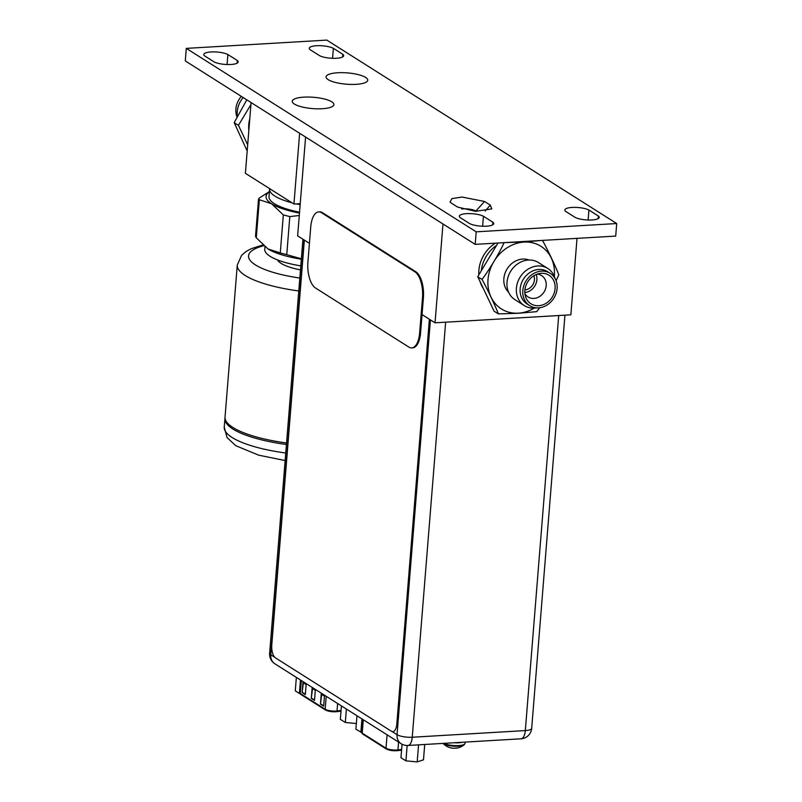 <?xml version="1.0" encoding="UTF-8"?>
<svg xmlns="http://www.w3.org/2000/svg" width="802" height="802" viewBox="0 0 802 802"><rect width="100%" height="100%" fill="white"/><g stroke="black" fill="none" stroke-linecap="round" stroke-linejoin="round"><path stroke-width="1.2" d="M305.592 137.052L297.642 235.878L309.422 243.327M442.985 223.989L435.035 322.815L422.052 314.605M577.019 238.364L570.864 314.815L435.035 322.815M495.405 243.166A31.378 26.837 122.3 0 0 478.844 274.865M480.077 281.642A31.378 26.837 122.3 0 0 483.255 288.339M481.26 270.845A31.378 26.837 -57.7 0 1 496.578 245.352A31.378 26.837 -57.7 0 0 481.26 270.845M429.381 319.236L396.81 724.106A10.456 4.622 86.6 0 1 392.84 731.655A10.456 4.622 86.6 0 1 391.416 731.244L275.547 657.931A10.456 4.622 86.6 0 1 271.778 644.998L304.349 240.129M305.331 694.572L302.133 692.537L302.935 682.512L306.143 684.537L305.331 694.572M323.657 706.161L320.449 704.136L321.251 694.101L324.459 696.126L323.657 706.161M314.494 700.367L311.286 698.341L312.098 688.306L315.306 690.332L314.494 700.367M302.133 692.537L303.377 682.793M305.361 694.261L302.595 692.517M320.449 704.136L321.702 694.382M323.677 705.85L320.92 704.106M311.286 698.341L312.539 688.587M314.514 700.056L311.757 698.311M411.727 347.908L412.659 347.857A20.912 9.233 -93.4 0 0 420.589 332.77L423.416 297.652A20.912 9.233 -93.4 0 0 415.867 271.788L322.444 212.67A20.912 9.233 -93.4 0 0 319.597 211.858L318.665 211.908A20.912 9.233 86.6 0 1 321.512 212.72L414.935 271.838A20.912 9.233 86.6 0 1 422.484 297.702L419.657 332.82A20.912 9.233 86.6 0 1 411.727 347.908A20.912 9.233 86.6 0 1 408.88 347.096L315.457 287.978A20.912 9.233 86.6 0 1 307.908 262.114L310.735 226.996A20.912 9.233 86.6 0 1 318.665 211.908M402.053 744.226L400.96 757.71L405.922 760.847L417.18 761.9L423.486 759.815L424.719 744.477M417.18 761.9L418.554 744.837M405.922 760.847L407.155 745.479M356.98 715.755L355.898 729.198L361.391 732.386M360.86 732.336L361.943 718.893M341.431 705.92L340.349 719.354L345.311 722.492L356.359 723.524M345.311 722.492L346.394 709.058M296.369 677.409L295.286 690.843L300.128 693.9M462.674 742.241A11.449 3.108 -175.4 0 1 458.854 742.782A11.449 3.108 -175.4 0 1 454.122 742.742M456.067 748.096L456.057 748.156A15.539 6.857 86.6 0 0 456.418 748.136A15.539 6.857 86.6 0 0 456.95 748.015L455.205 748.106A15.539 6.857 -93.4 0 1 454.283 748.266A15.268 12.361 -108.3 0 1 454.052 748.266A15.569 15.569 0 0 1 443.085 743.394A11.158 3.028 4.6 0 0 458.443 746.211A11.158 3.028 4.6 0 0 464.188 744.807L465.03 743.334A11.449 3.108 4.6 0 1 458.624 745.589A11.449 3.108 4.6 0 1 443.927 743.344M300.239 203.658L293.943 204.029L299.627 133.272M251.086 102.556L245.392 173.312L293.943 204.029M300.148 204.68A52.29 14.185 -175.4 0 1 296.379 203.878M292.028 202.816A52.29 14.185 -175.4 0 1 269.612 189.142A52.29 14.185 -175.4 0 1 269.673 188.67M299.477 213.081A55.278 14.997 -175.4 0 1 271.617 203.778A55.278 14.997 -175.4 0 1 269.392 191.828M269.612 189.142L269.001 196.67A52.29 14.185 4.6 0 0 299.547 212.209M256.279 237.793L267.988 248.931L280.269 252.971L283.327 214.916L271.617 203.778L259.347 199.748L256.279 237.793L255.527 236.239L258.505 199.207L259.347 199.748C258.074 199.608 258.254 198.916 259.878 197.653L269.412 191.598M267.988 248.931L268.8 249.432M299.286 215.497L289.813 216.59L286.755 254.645L280.269 252.971M283.327 214.916L289.813 216.59M286.755 254.645L301.372 258.815M269.101 249.602A55.278 14.997 4.6 0 0 301.341 259.186M264.971 246.775L264.77 249.342A52.29 14.185 4.6 0 0 300.8 265.873M277.562 259.948A39.218 10.637 4.6 0 0 300.479 269.903M298.785 290.966A78.436 21.283 -175.4 0 1 237.272 265.061L225.041 417.07A78.436 21.283 4.6 0 0 286.555 442.975M286.434 444.478A78.436 21.283 -175.4 0 1 224.921 418.574A78.436 21.283 -175.4 0 1 225.031 417.832M186.295 48.381L185.292 60.922L475.185 244.359L615.705 236.079L616.708 223.537L326.815 40.1L186.295 48.381L476.198 231.818L616.708 223.537M475.185 244.359L476.198 231.818M356.078 84.34A20.912 5.674 4.6 0 0 366.795 81.744A20.912 5.674 4.6 0 0 360.539 75.248A20.912 5.674 4.6 0 0 337.752 72.751A20.912 5.674 4.6 0 0 326.785 78.526A20.912 5.674 4.6 0 0 356.078 84.34M322.224 108.731A20.912 5.674 4.6 0 0 332.94 106.145A20.912 5.674 4.6 0 0 326.685 99.638A20.912 5.674 4.6 0 0 303.908 97.142A20.912 5.674 4.6 0 0 292.93 102.917A20.912 5.674 4.6 0 0 322.224 108.731M451.777 203.397L450.032 202.014L451.917 198.595L462.102 197.061L484.548 201.472L490.273 205.091L491.816 208.911L475.526 211.337L457.501 207.026L451.777 203.397M492.879 222.224A13.022 3.529 -175.4 0 1 493.731 223.628A13.022 3.529 -175.4 0 1 484.107 226.254A13.022 3.529 -175.4 0 1 469.651 223.598L460.198 217.613A13.022 3.529 -175.4 0 1 459.345 216.209A13.022 3.529 -175.4 0 1 468.969 213.583A13.022 3.529 -175.4 0 1 483.426 216.239L492.879 222.224L492.669 224.881M598.362 216.009A13.022 3.529 -175.4 0 1 599.214 217.412A13.022 3.529 -175.4 0 1 589.59 220.039A13.022 3.529 -175.4 0 1 575.134 217.382L565.681 211.397A13.022 3.529 -175.4 0 1 564.829 209.994A13.022 3.529 -175.4 0 1 574.443 207.367A13.022 3.529 -175.4 0 1 588.909 210.024L598.362 216.009L598.152 218.665M237.332 60.521A13.022 3.529 -175.4 0 1 238.184 61.924A13.022 3.529 -175.4 0 1 228.56 64.551A13.022 3.529 -175.4 0 1 214.104 61.894L204.65 55.909A13.022 3.529 -175.4 0 1 203.798 54.506A13.022 3.529 -175.4 0 1 213.422 51.879A13.022 3.529 -175.4 0 1 227.878 54.536L237.332 60.521L237.121 63.178M342.815 54.305A13.022 3.529 -175.4 0 1 343.667 55.709A13.022 3.529 -175.4 0 1 334.043 58.335A13.022 3.529 -175.4 0 1 319.587 55.679L310.123 49.694A13.022 3.529 -175.4 0 1 309.281 48.29A13.022 3.529 -175.4 0 1 318.895 45.664A13.022 3.529 -175.4 0 1 333.361 48.321L342.815 54.305L342.604 56.962M484.548 201.472L475.867 211.046A9.835 2.667 4.6 0 0 461.621 208.941M490.273 205.091L485.19 211.076M482.624 226.234L483.426 216.239M588.107 220.019L588.909 210.024M227.076 64.531L227.878 54.536M332.549 58.315L333.361 48.321M550.192 273.342A19.138 16.371 122.3 0 1 556.057 293.532A19.138 16.371 122.3 0 1 538.483 307.868A19.138 16.371 -57.7 0 1 529.731 305.682A19.138 16.371 -57.7 0 1 523.866 285.492A19.138 16.371 -57.7 0 1 541.44 271.146A19.138 16.371 122.3 0 1 550.192 273.342L547.535 271.657A19.138 16.371 -57.7 0 0 538.784 269.472A19.138 16.371 -57.7 0 0 521.21 283.808A19.138 16.371 -57.7 0 0 527.074 303.998L529.731 305.682M536.528 307.868A21.965 18.787 -57.7 0 1 534.373 308.118A21.965 18.787 -57.7 0 1 524.328 305.602A21.965 18.787 -57.7 0 1 517.601 282.434A21.965 18.787 -57.7 0 1 537.761 265.973A21.965 18.787 -57.7 0 1 547.816 268.49A21.965 18.787 -57.7 0 1 555.074 278.545M538.653 305.712A16.892 14.446 -57.7 0 1 525.41 296.279A16.892 14.446 -57.7 0 1 539.846 273.462A16.892 14.446 -57.7 0 1 541.27 273.302A16.892 14.446 122.3 0 1 555.094 288.62A16.892 14.446 122.3 0 1 538.653 305.712M537.129 274.144A12.652 10.827 122.3 0 1 541.631 275.587A12.652 10.827 122.3 0 1 545.51 288.941A12.652 10.827 122.3 0 1 533.891 298.424A12.652 10.827 -57.7 0 1 528.097 296.981A12.652 10.827 -57.7 0 1 524.869 293.532M524.789 292.509A12.652 10.827 122.3 0 0 536.177 274.515M524.879 289.903A9.935 8.501 122.3 0 0 533.861 275.708M497.982 243.016L477.741 276.7L494.102 311.216L498.353 313.903L518.313 313.271L536.718 311.647L539.746 307.747M477.741 276.7L482.002 279.397C486.974 288.199 495.776 306.775 498.353 313.903M556.087 280.75L558.814 274.875C556.137 267.527 547.325 248.951 542.453 240.369L524.057 241.983L504.097 242.625C500.167 251.808 488.268 271.597 482.002 279.397M508.608 292.229A19.348 16.551 -57.7 0 1 505.501 272.028A19.348 16.551 -57.7 0 1 522.673 259.066A19.348 16.551 122.3 0 1 528.989 260.008M524.328 305.602L514.934 299.667A21.965 18.787 -57.7 0 1 508.207 276.49A21.965 18.787 -57.7 0 1 528.378 260.038A21.965 18.787 -57.7 0 1 538.423 262.545L547.816 268.49M241.322 96.38A19.138 16.371 122.3 0 0 236.921 116.741M243.146 97.533A21.965 18.787 122.3 0 0 237.342 115.949M249.793 118.686A31.378 26.837 122.3 0 0 248.831 130.606M247.688 144.831L238.445 125.343L250.926 104.571M238.445 125.343L234.184 122.646L246.805 99.849M247.186 150.987L234.184 122.646M363.276 719.745L362.203 733.138A1.043 0.892 122.3 0 0 362.574 733.96L361.391 732.066A8.05 2.185 4.6 0 0 362.203 733.138L386.013 748.196A1.043 0.892 -57.7 0 0 386.865 749.148A7.007 1.905 4.6 0 0 396.208 750.722A7.007 1.905 4.6 0 0 397.251 750.622A1.043 0.612 82.9 0 0 397.952 749.9L401.632 749.439M398.574 742.081L397.952 749.9A8.05 2.185 4.6 0 1 396.749 750.01A8.05 2.185 4.6 0 1 386.013 748.196L387.085 734.812M301.321 680.537L300.279 693.479A1.043 0.892 122.3 0 0 300.66 694.311L299.467 692.417A8.05 2.185 4.6 0 0 300.279 693.479L325.181 709.239A1.043 0.892 -57.7 0 0 326.033 710.181A7.007 1.905 4.6 0 0 335.376 711.755A7.007 1.905 4.6 0 0 336.339 711.675A1.043 0.601 83.3 0 0 337.02 710.943L341.071 710.472M337.612 703.504L337.02 710.943A8.05 2.185 4.6 0 1 335.918 711.043A8.05 2.185 4.6 0 1 325.181 709.239L326.213 696.296M414.935 271.838L415.867 271.788M322.444 212.67L321.512 212.72M423.416 297.652L422.484 297.702M419.657 332.82L420.589 332.77M302.945 239.237L269.632 653.279A11.398 3.098 4.6 0 0 270.785 654.793L274.865 657.369M304.158 239.999L270.785 654.793A11.398 9.754 122.3 0 0 274.906 663.825L401.16 743.715A11.398 9.754 -57.7 0 1 397.05 734.682L430.423 319.898M392.118 731.564L397.05 734.682A11.398 3.098 4.6 0 0 412.248 737.238L525.32 730.582L558.713 315.527M445.641 322.193L412.248 737.238A11.398 5.033 86.6 0 1 407.927 745.469L520.999 738.802A11.398 5.033 -93.4 0 0 525.32 730.582A11.398 3.098 4.6 0 0 531.686 728.336L564.939 315.166M299.828 278.033A67.98 18.446 -175.4 0 1 263.718 245.723M285.141 460.559L258.705 455.175L235.688 445.661L227.026 437.521L224.229 427.105A78.436 21.283 4.6 0 0 285.743 453.01M534.182 308.128A37.042 31.689 122.3 0 1 518.323 313.171A37.042 31.689 -57.7 0 1 488.007 279.587A37.042 31.689 -57.7 0 1 524.047 242.084A37.042 31.689 122.3 0 1 554.312 276.309M401.571 750.151L397.461 750.662L386.384 749.028L362.574 733.96M361.391 732.066L362.424 719.204M341.01 711.184L336.539 711.705L325.552 710.061L300.66 694.311M299.467 692.417L300.469 679.996M520.999 738.802A11.398 11.398 0 0 0 531.686 728.336M269.632 653.279A11.398 11.398 0 0 0 274.906 663.825M401.16 743.715A11.398 11.398 0 0 0 407.927 745.469M465.13 742.091L465.03 743.334M456.418 748.136A15.569 15.569 0 0 0 464.188 744.807M262.896 244.991L251.367 248.65L245.953 251.587L241.633 255.287L237.272 265.061M224.229 427.105L224.921 418.574"/></g></svg>
